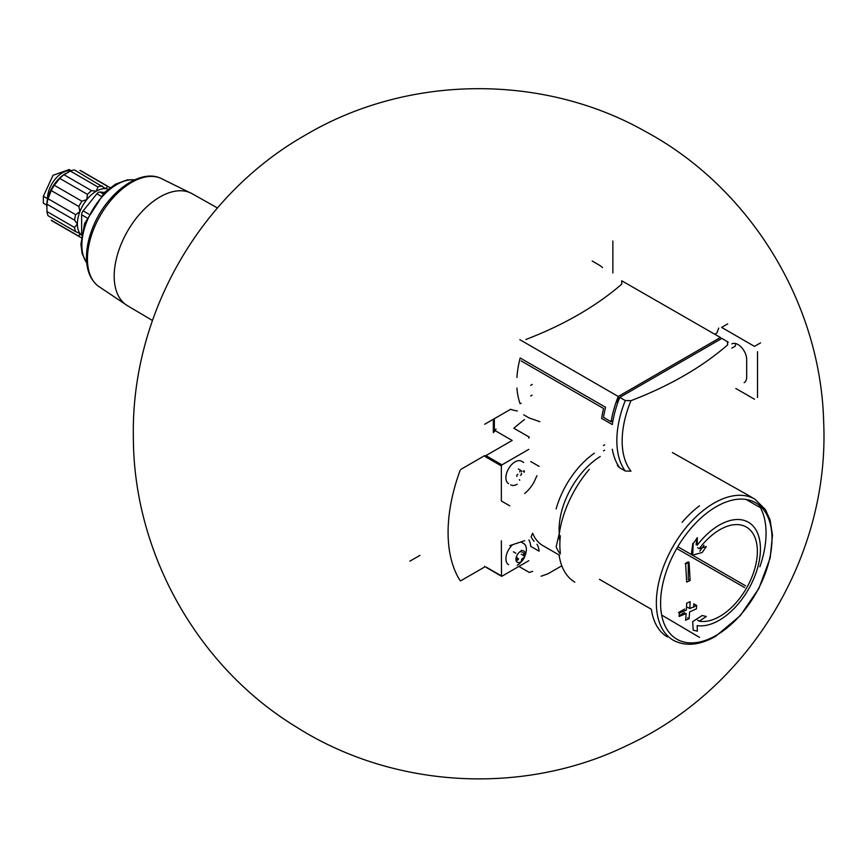 <?xml version="1.0" encoding="UTF-8"?>
<svg xmlns="http://www.w3.org/2000/svg" width="867" height="867" viewBox="0 0 867 867"><rect width="100%" height="100%" fill="white"/><g stroke="black" fill="none" stroke-linecap="round" stroke-linejoin="round"><path stroke-width="1.3" d="M612.871 272.953L612.871 241.015M721.301 338.748A84.153 48.585 120 0 0 720.423 337.491L621.791 280.8M728.237 342.237L721.94 338.379L617.456 398.701L618.919 399.546M519.832 339.669L618.247 396.49A84.153 48.585 120 0 0 611.094 421.763L603.465 417.352A84.153 48.585 120 0 1 605.599 407.306L520.157 357.973A84.153 48.585 -60 0 0 516.927 377.459M521.165 403.209L520.157 403.784A84.153 48.585 -60 0 1 516.927 388.026M592.183 261.01L598.284 264.533A83.72 48.335 -60 0 1 602.608 267.61M484.707 424.256L510.641 409.278A84.641 48.866 120 0 0 517.35 410.958M525.803 339.517A342.552 197.774 0 0 0 621.758 284.127L621.65 280.886M612.319 449.236A84.153 48.585 -60 0 0 619.775 467.844L625.27 471.019L630.981 471.149A80.848 46.677 -60 0 1 622.159 441.01A80.848 46.677 -60 0 1 630.981 400.673A342.552 197.774 0 0 0 727.673 344.849L727.446 341.555M630.981 400.673L625.27 400.543L619.775 397.368A84.153 48.585 -60 0 0 612.319 424.57L601.633 418.403A84.153 48.585 -60 0 1 603.551 408.487L521.165 360.921M617.456 464.257L617.456 465.655M618.247 466.955L618.886 466.587M618.247 396.49L720.423 337.491M612.958 420.679L611.094 421.763M617.456 398.701L617.456 403.632M532.089 395.135L530.658 395.959M604.689 444.836L603.465 445.54M604.613 450.168L603.551 450.775M532.316 384.428L530.658 385.392M110.109 187.705A28.914 16.69 -60 0 0 109.22 187.12A28.914 16.69 -60 0 0 107.616 186.372L105.752 188.659A26.758 15.443 -60 0 1 108.191 189.19M97.938 187.001L96.291 191.195A26.758 15.443 -60 0 1 105.752 188.659L74.497 169.943A28.914 16.69 -60 0 0 70.325 171.059L97.938 187.001A28.914 16.69 -60 0 1 102.111 185.885M91.588 190.664A28.914 16.69 -60 0 0 87.415 194.371L86.83 199.583A26.758 15.443 -60 0 1 96.291 191.195L91.588 190.664L63.974 174.722L70.325 171.059M81.921 201.209A28.914 16.69 -60 0 0 78.854 206.509L79.905 211.581A26.758 15.443 -60 0 1 86.83 199.583L81.921 201.209L54.296 185.267L59.79 178.429A28.914 16.69 -60 0 1 63.974 174.722M74.562 227.49A28.914 16.69 -60 0 0 75.689 231.662L79.905 233.429A26.758 15.443 -60 0 1 77.369 223.968L74.562 227.49L46.948 211.537L46.948 204.211A28.914 16.69 -60 0 1 48.064 198.738L51.24 190.567A28.914 16.69 -60 0 1 54.296 185.267M81.585 235.282A26.758 15.443 -60 0 1 79.905 233.429L78.854 236.182L51.24 220.229A28.914 16.69 -60 0 0 52.692 221.258L80.306 237.2A28.914 16.69 -60 0 1 78.854 236.182M81.26 237.677A28.914 16.69 -60 0 1 80.306 237.2M107.616 186.372L79.992 170.431A28.914 16.69 -60 0 1 81.606 171.178L109.22 187.12M87.415 194.371L59.79 178.429M78.854 206.509L51.24 190.567M75.689 231.662L48.064 215.72A28.914 16.69 -60 0 1 46.948 211.537M667.362 636.931A81.563 47.089 -60 0 1 651.453 609.88M574.864 582.201A80.414 46.428 -60 0 1 559.193 555.628M746.075 499.435L759.47 507.162L759.839 506.631A81.563 47.089 -60 0 1 759.839 566.823M755.081 499.338L765.388 509.525L770.069 519.886L772.486 535.232L770.156 557.99L758.918 588.368L740.266 615.668L715.643 636.302C699.875 645.276 685.873 646.652 673.626 640.42A81.455 47.035 -60 0 1 673.226 546.134A81.455 47.035 -60 0 1 755.081 499.338L749.576 496.032A81.563 47.089 -60 0 0 749.077 495.74L696.277 466.002M559.193 534.581A80.414 46.428 -60 0 1 589.3 469.329M556.148 508.896A64.732 37.379 -60 0 1 594.383 453.192M559.551 555.259L542.97 545.679A64.732 37.379 -60 0 1 532.62 533.259L531.092 536.846A66.889 38.625 -60 0 0 534.094 541.322A25.891 14.945 120 0 0 533.79 541.149M524.654 493.551A25.891 14.945 120 0 0 534.094 482.019A66.889 38.625 -60 0 1 536.998 475.701M524.654 540.694L509.731 545.646M528.903 539.935A25.891 14.945 120 0 1 530.702 546.351L539.09 551.195A25.891 14.945 120 0 0 536.998 544.281M541.073 576.208A215.785 124.588 120 0 0 547.716 573.878A4.313 2.493 120 0 0 548.237 573.629L561.805 565.793M509.731 505.829L501.343 500.985L501.343 465.915L485.932 457.028M501.343 540.802L501.516 576.262L486.105 567.365M501.95 576.219L528.805 560.711M515.854 553.233L513.394 551.813M528.978 572.393L529.271 572.415A215.785 124.588 120 0 0 532.674 571.364M528.805 449.355L501.95 464.864L501.343 465.915M524.437 419.639A4.313 2.493 120 0 0 523.917 419.986A215.785 124.588 120 0 0 513.86 428.222L529.271 437.12L528.805 438.073M484.707 456.313L512.169 440.458L495.079 430.596M484.707 455.608L460.919 469.34M460.117 470.369A142.416 82.224 120 0 0 460.117 580.608A1.29 0.748 120 0 0 460.279 580.76A1.29 0.748 120 0 0 460.919 580.695L484.707 566.964L484.707 566.259M508.593 483.656A12.951 7.478 -60 0 1 508.593 468.7A12.951 7.478 -60 0 1 521.544 461.222L523.679 462.458M508.593 564.699A12.951 7.478 -60 0 1 512.668 544.671M520.85 541.951A12.951 7.478 -60 0 1 521.544 542.276L523.679 543.511A12.951 7.478 -60 0 1 524.903 555.996M519.734 480.264A2.113 1.225 120 0 0 519.333 479.668M517.848 474.26A1.214 0.694 120 0 0 517.014 476.406L516.981 476.384M521.793 471.55A2.113 1.225 120 0 1 521.392 470.954A1.214 0.694 120 0 0 519.734 471.919M524.112 472.309A1.214 0.694 120 0 0 523.278 471.128M517.209 484.241A12.951 7.478 -60 0 1 510.728 484.881M520.568 561.979A6.513 3.761 -60 0 1 516.569 556.3A6.513 3.761 -60 0 1 524.557 551.694A6.513 3.761 -60 0 1 520.568 561.979M522.725 552.561L524.112 553.352A2.113 1.225 120 0 0 524.08 555.845A2.113 1.225 120 0 0 524.112 555.866A1.214 0.694 120 0 0 524.112 555.866A1.214 0.694 120 0 1 523.278 558.012A2.113 1.225 120 0 0 521.392 560.353M517.046 557.47A2.113 1.225 -60 0 1 517.014 559.963A1.214 0.694 120 0 0 517.003 561.383M520.764 551.64L521.392 552.008A1.214 0.694 120 0 0 521.165 551.661M522.162 560.743A12.951 7.478 -60 0 1 517.209 565.295M520.471 475.344A1.214 0.694 120 0 0 521.349 473.23M521.273 554.23A2.113 1.225 120 0 0 521.305 554.241L524.08 555.845M517.881 559.887A1.214 0.694 120 0 0 518.585 558.727M697.166 545.267A58.262 33.64 -60 0 1 748.362 522.237A58.262 33.64 -60 0 1 757.292 568.925A58.262 33.64 -60 0 1 719.231 620.263A58.262 33.64 -60 0 1 697.166 625.606L697.361 631.165L693.199 630.168L692.69 621.617L702.194 615.516L706.302 616.502L699.268 621.173A53.082 30.648 -60 0 0 719.838 616.383A53.082 30.648 -60 0 0 754.507 569.608A53.082 30.648 -60 0 0 746.379 527.071A53.082 30.648 -60 0 0 699.268 548.648L706.302 546.6L702.194 552.496L692.69 555.129L693.199 543.62L697.361 537.616L697.166 545.267M689.612 611.972L696.407 608.851L696.624 605.448L689.829 608.569L690.132 601.698L686.675 603.226L686.371 610.097L679.338 613.088L679.121 616.491L686.155 613.5L685.613 620.23L689.07 618.702L689.612 611.972M686.675 582.082L690.132 580.554L689.07 562.325L685.613 563.853L686.675 582.082M682.091 522.357A81.563 47.089 -60 0 1 699.506 505.764M699.506 637.375L661.629 615.017M676.737 548.529L744.601 587.566M560.353 553.005A78.442 45.29 -60 0 1 560.353 535.86M560.049 539.155A60.202 34.756 -60 0 1 559.367 534.69M559.291 533.834A60.202 34.756 -60 0 1 600.202 456.541M559.952 540.759A60.766 35.081 -60 0 1 558.955 534.766L556.148 546.849A64.732 37.379 -60 0 0 560.266 553.894M409.874 561.187L419.953 555.368M696.082 544.649L696.992 538.158M692.841 543.414L691.313 554.327M699.842 551.141L704.026 545.289M697.599 547.684L699.268 548.648M697.599 620.208L699.268 621.173M688.257 562.694L688.257 579.47L690.132 580.554M688.257 561.859L685.201 563.615M693.741 607.312L693.741 603.79L696.624 605.448M687.639 607.312L689.829 608.569M684.594 609.067L678.482 612.601M679.175 615.722L684.594 612.601M687.639 617.878L689.07 618.702M104.484 192.441L99.954 192.03A4.313 2.493 120 0 0 96.898 193.796L83.167 210.876A4.313 2.493 120 0 0 81.639 214.81L81.639 233.115A4.313 2.493 120 0 0 81.78 234.09M75.689 214.691A28.914 16.69 -60 0 0 74.562 220.153L77.369 223.968A26.758 15.443 -60 0 1 79.905 211.581L75.689 214.691L48.064 198.738M74.562 220.153L46.948 204.211M46.699 206.173A26.541 15.324 -60 0 1 46.699 206.086A26.541 15.324 -60 0 1 62.554 175.524A26.541 15.324 -60 0 1 65.469 173.573A26.541 15.324 -60 0 1 65.545 173.53M70.736 170.897A21.144 12.214 -60 0 0 55.38 178.884A21.144 12.214 -60 0 0 47.468 198.684L47.468 199.529M46.72 205.121L43.35 203.181L43.35 196.31L53.028 175.297L69.219 169.553L71.235 170.723M496.054 429.035L494.342 431.744L494.342 418.685M757.52 397.476L757.52 351.666M754.474 399.232L735.866 388.492M760.576 342.855L754.474 346.377L721.615 327.401L727.716 323.879M731.813 348.101L735.4 346.031A12.301 7.099 60 0 1 735.704 343.56M731.846 343.917A12.301 7.099 60 0 1 741.318 347.212A12.301 7.099 60 0 1 746.693 359.588L746.693 377.037A12.301 7.099 60 0 1 744.146 382.661M718.743 328.073L716.846 333.004M625.27 471.019A84.153 48.585 -60 0 1 625.27 400.543M501.343 575.861L485.932 566.964M528.816 572.155L518.899 566.433M501.95 464.864L486.539 455.966M539.09 466.37L530.702 461.526M716.294 635.327A78.789 45.496 -60 0 1 668.045 566.682A78.789 45.496 -60 0 1 764.542 510.977A78.789 45.496 -60 0 1 716.294 635.327M651.366 609.295L599.487 579.351M745.577 585.843L677.799 546.709M98.047 285.98L127.579 305.769A64.657 37.335 -60 0 1 127.384 305.661A64.657 37.335 -60 0 1 117.728 253.782A64.657 37.335 -60 0 1 159.918 196.982A64.657 37.335 -60 0 1 192.051 193.666A64.657 37.335 -60 0 1 192.246 193.775L160.341 178.093A62.478 36.067 -60 0 0 100.366 215.395A62.478 36.067 -60 0 0 98.047 285.98C90.569 279.846 86.711 270.667 86.483 258.453C86.364 248.656 88.456 238.382 92.78 227.609C105.644 194.501 138.59 168.458 160.341 178.093M86.743 262.896A49.506 28.578 -60 0 1 92.119 210.638A49.506 28.578 -60 0 1 134.699 179.848M99.954 192.03L103.065 193.829M96.898 193.796L100.897 196.105M83.167 210.876L88.618 214.03M81.639 214.81L86.841 217.812M47.468 198.684L43.35 196.31M493.334 432.655L493.334 419.27M716.814 333.091L714.798 334.25M539.838 421.687L528.946 417.851L523.711 414.827M672.391 452.552L748.925 495.653M518.358 468.993L520.579 470.282M521.316 550.307L522.097 550.751M305.975 134.764C408.043 74.454 542.991 73.207 646.013 131.817C750.291 188.15 820.724 303.233 823.65 421.774C829.925 556.072 749.24 689.005 627.188 745.414C523.549 796.014 393.336 788.775 296.08 726.839C197.6 666.875 133.67 553.2 133.366 437.878C130.776 315.447 199.367 194.999 305.975 134.764M747.289 521.62L748.362 522.237M127.384 305.661L152.462 320.487M192.051 193.666L217.433 207.961M86.765 263.091L82.127 253.543L80.913 244.234L84.576 223.556L104.528 192.398L115.484 184.194L127.297 179.87L134.873 179.762"/></g></svg>
